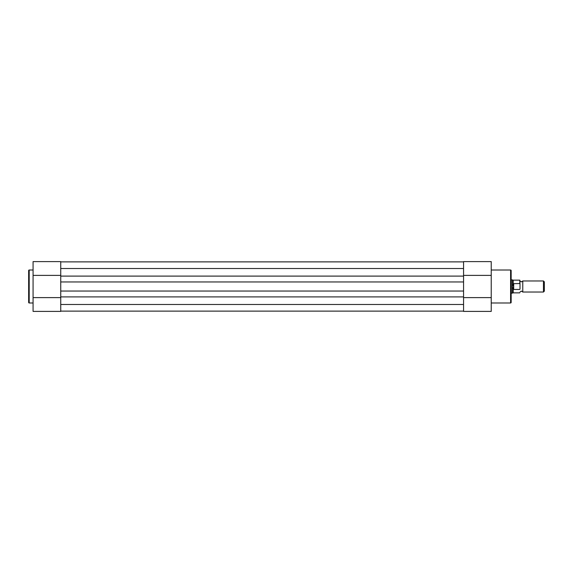 <?xml version="1.0" encoding="UTF-8"?>
<svg xmlns="http://www.w3.org/2000/svg" width="573" height="573" viewBox="0 0 573 573"><rect width="100%" height="100%" fill="white"/><g stroke="black" fill="none" stroke-linecap="round" stroke-linejoin="round"><path stroke-width="0.86" d="M33.076 270.012L29.202 270.012A0.552 0.552 0 0 0 28.65 270.563L28.65 302.437A0.552 0.552 0 0 0 29.202 302.988L33.076 302.988M33.076 297.616L60.745 297.616L60.745 311.397L33.076 311.397L33.076 261.603L60.745 261.603L60.745 275.384L33.076 275.384M520.005 280.963L521.387 281.909L522.769 280.963L522.769 292.037L521.387 291.091L520.005 292.037M543.455 292.037L543.455 280.963L544.35 281.866L544.35 291.134L543.455 292.037L522.769 292.037M519.783 283.563L519.783 280.14L520.005 284.079L519.783 283.563L513.365 283.671L512.255 286.5L512.255 293.14L511.152 293.14M520.005 284.079L520.005 288.921M513.695 283.563L513.695 289.437L519.783 289.437M513.365 283.671L513.695 289.437M513.222 283.929L513.222 280.14L512.255 279.86L512.255 286.5L513.365 289.329M513.222 289.071L513.222 292.86L519.783 292.86M491.233 302.988L510.6 302.988A0.552 0.552 0 0 0 511.152 302.437L511.152 270.563A0.552 0.552 0 0 0 510.6 270.012L491.233 270.012M491.233 275.384L463.564 275.384L463.564 261.603L491.233 261.603L491.233 311.397L463.564 311.397L463.564 297.616L491.233 297.616M463.564 261.603L491.233 261.603M463.564 276.1L463.564 268.515L60.745 268.515L60.745 276.1L463.564 276.1L463.564 304.485L60.745 304.485L60.745 296.9L463.564 296.9M60.745 261.875L463.564 261.875M60.745 311.125L463.564 311.125M60.745 296.9L60.745 291.034L463.564 291.034M60.745 291.034L60.745 281.966L463.564 281.966M60.745 276.1L60.745 281.966M29.202 270.012L29.202 302.988M510.6 302.988L510.6 270.012M513.222 292.86L512.255 293.14M513.222 280.14L519.783 280.14M511.152 279.86L512.255 279.86M522.769 280.963L543.455 280.963"/></g></svg>
